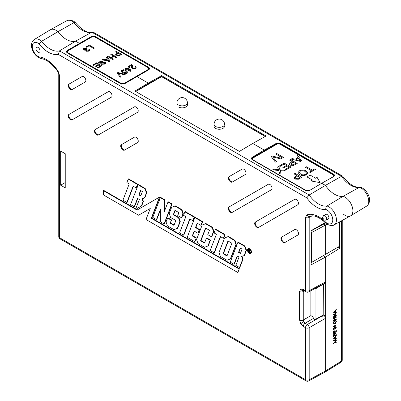 <?xml version="1.0" encoding="UTF-8"?>
<svg xmlns="http://www.w3.org/2000/svg" width="401" height="401" viewBox="0 0 401 401"><rect width="100%" height="100%" fill="white"/><g stroke="black" fill="none" stroke-linecap="round" stroke-linejoin="round"><path stroke-width="0.6" d="M323.657 283.813L323.782 314.71L315.066 319.562L313.888 319.351L313.888 289.066M323.782 283.883L315.066 289.091L313.888 288.895M333.647 312.61L336.113 309.437L336.304 309.848L335.452 310.815L335.452 312.234L336.304 312.199L336.304 312.504L333.647 312.61L336.304 309.542M335.452 312.118L336.304 312.199M333.908 323.933L333.391 322.91L333.948 321.216L334.294 321.472L333.853 322.87L334.208 323.682L334.98 323.582L335.913 321.401L335.467 320.554L335.863 320.334M334.118 323.617L334.79 323.477M334.439 327.928L336.113 326.925L336.304 327.311L333.457 328.795L335.326 325.772M333.647 328.9L335.737 325.527L333.647 326.78L333.457 326.394L336.113 324.805L334.218 328.279L336.304 327.031M333.457 329.752L336.304 327.993L333.457 329.752M333.457 333.276L333.457 331.517L333.918 331.457L333.918 332.94L334.735 332.449L334.549 330.865L334.82 330.7L335.01 332.289L336.033 331.677L335.843 330.088L336.304 330.033L336.304 331.792L333.457 333.276M333.918 332.72L334.549 332.344M335.01 332.068L335.843 331.572M333.647 336.584L333.742 334.905L335.01 333.206L335.978 333.056L336.304 334.995L333.457 336.479L333.557 334.8L334.82 333.101L335.878 333.015M334.64 342.584L336.113 341.933L336.304 342.319L333.457 343.391L335.547 340.865M333.647 343.497L335.827 340.865L333.457 340.735L336.113 338.73L336.304 339.121L334.394 340.559L336.304 340.544L334.534 340.454M339.657 221.848L339.657 248.349L325.632 257.021L323.281 255.663L325.632 257.021L325.632 281.843L325.066 283.056L308.61 291.903A2.622 1.514 -118.3 0 0 309.191 290.685L325.632 281.843M323.782 371.958L325.116 372.073L325.632 370.89L325.632 257.021L311.111 264.83L311.111 232.816L311.487 232.615L311.487 262.47L311.111 262.69M333.647 338.544L336.113 335.371L336.304 335.782L335.452 336.75L335.452 338.163L336.304 338.133L336.304 338.439L333.647 338.544L336.304 335.477M335.452 338.053L336.304 338.133M333.647 320.975L334.735 320.043L334.735 318.444L333.647 319.096L333.647 318.815L336.304 317.226L335.01 318.279L335.01 319.878L336.304 319.106L336.304 319.386L333.647 320.975L333.457 320.589L334.549 319.938L334.549 318.554M333.647 319.096L333.457 318.71L336.304 317.226M335.01 319.662L336.304 319.106M333.457 317.908L336.304 316.143L333.457 317.908M334.439 316.083L336.113 315.081L336.304 315.467L333.457 316.945L335.326 313.928M333.647 317.051L335.737 313.682L333.647 314.93L333.457 314.544L336.113 312.955L334.218 316.429L336.304 315.186M265.221 136.505L161.573 76.666L148.596 84.16L148.24 83.097L161.578 75.664L266.109 136.009L252.765 143.443L264.249 150.074L276.484 143.257L280.194 143.292L280.194 143.864A2.622 1.514 -0 0 0 276.484 143.864L264.249 150.931L264.249 150.074L252.765 143.443L239.427 151.418L134.896 91.067L148.24 83.097L136.756 76.466L148.24 83.097L148.596 83.724L135.613 91.478M79.288 44.145L79.288 43.288L75.583 41.148L79.288 43.288L79.288 44.145L91.523 37.082L91.523 36.471L67.052 50.596L67.052 51.208L79.288 44.145M334.67 175.678A2.622 1.514 -0 0 0 333.953 174.906L333.953 174.33L334.72 175.392L333.953 176.435L321.717 183.252L325.427 185.392L341.492 176.335L342.589 176.119L93.293 32.19L91.834 32.195L75.583 41.148A21.804 12.591 60 0 1 57.939 31.699A11.103 6.411 -120 0 0 50.486 29.684L66.847 20.702C69.433 18.566 75.348 22.005 75.112 22.371L73.984 22.606A10.707 6.18 -120 0 0 66.847 20.702M339.657 248.349L337.807 247.277M252.013 157.382L252.013 157.994L264.249 150.931L264.75 151.217L264.249 150.931L264.249 150.074L252.013 157.382L251.247 158.48L252.013 159.563L305.773 190.6L309.482 190.565L321.717 183.252L325.427 185.392A21.804 12.591 -120 0 0 343.066 196.32A11.103 6.411 60 0 1 351.827 205.603A11.103 6.411 60 0 1 350.654 215.808A11.103 6.411 60 0 1 343.156 213.949M333.953 174.33L280.194 143.292M91.523 36.471L95.232 36.506L95.232 37.082L148.992 68.12L148.992 67.548L95.232 36.506M148.992 67.548L149.758 68.606L148.992 69.649L124.521 83.779L120.816 83.814L67.052 52.777L66.285 51.694L67.052 50.596M339.296 222.049L339.296 246.42L339.657 246.209M311.111 230.871L323.893 223.999L325.632 225.006L325.632 254.304L325.632 225.006L327.091 224.104M311.487 262.47L339.296 246.42M311.487 232.615L325.632 225.006L323.893 223.999L325.607 222.941M58.757 74.325A2.622 1.514 0 0 0 59.523 75.393L59.523 237.688A2.622 1.514 0 0 1 58.757 236.62L58.757 74.325L57.824 71.654C52.315 63.814 46.636 59.413 40.787 58.441L40.606 58.406C33.895 56.501 27.594 44.456 34.391 39.438L50.351 29.764A11.103 6.411 -120 0 1 57.939 31.699L41.664 41.268A22.205 12.822 -120 0 0 59.513 50.857L75.583 41.148A21.804 12.591 60 0 1 57.939 31.699L73.984 22.606A22.205 12.822 60 0 0 91.834 32.195L341.492 176.335A22.205 12.822 60 0 0 359.341 187.357L360.549 187.212C367.015 189.307 373.476 200.726 366.614 206.134A10.707 6.18 -120 0 0 367.752 196.325A10.707 6.18 -120 0 0 359.341 187.357L343.066 196.32A11.103 6.411 60 0 1 351.872 205.728A11.103 6.411 60 0 1 350.519 215.888L334.158 224.871C331.532 226.961 325.823 223.703 325.737 223.071L325.672 222.219A8.085 4.667 -120 0 0 332.77 219.913A8.085 4.667 -120 0 0 325.918 209.487C325.597 207.989 325.963 206.831 327.021 206.014A10.707 6.18 60 0 1 336.444 219.933A10.707 6.18 60 0 1 334.158 224.871M323.391 314.925L324.409 315.512L325.632 318.234L325.632 370.89L341.512 361.07A2.622 1.514 58.3 0 1 341.005 362.248A2.622 2.622 0 0 0 342.248 360.018L342.248 220.43M92.19 32.05C87.774 33.438 82.09 30.225 75.152 22.406L75.112 22.371M342.589 176.119L342.715 176.229C348.91 184.139 354.629 187.788 359.877 187.167M333.953 174.906L280.194 143.864M149.708 68.897A2.622 1.514 -0 0 0 148.992 68.12M95.232 37.082A2.622 1.514 -0 0 0 91.523 37.082M265.367 136.425L161.578 76.491L148.596 83.724L148.596 84.16L135.764 91.568M161.573 76.666L161.578 75.664M336.304 340.544L334.389 342.885L336.304 342.038M333.647 340.84L336.304 338.835M334.163 338.218L335.181 338.178L335.181 337.061L334.163 338.218M334.269 338.103L334.99 338.073L334.99 337.276M333.918 335.923L335.843 334.775L335.963 333.667L335.01 333.487L333.993 334.915L333.918 336.138L336.033 334.88L335.742 333.371M336.033 331.677L335.843 330.088M336.033 330.193L336.304 330.033M334.735 332.449L334.549 330.865M334.735 330.97L335.01 330.805M333.647 333.381L333.457 331.517M333.647 331.622L333.918 331.457M333.647 329.858L333.457 329.472M333.647 329.577L336.304 327.993M333.647 326.78L333.457 326.394M333.647 326.499L336.304 324.91M334.98 323.582L336.098 321.507L335.812 320.319L336.374 321.346L335.908 322.91L334.96 323.873L334.003 323.993L333.391 322.91M333.582 323.016L334.133 321.321M335.737 320.7L335.467 320.554M333.647 318.013L333.457 317.627M333.647 317.732L336.304 316.143M333.647 314.93L333.457 314.544M333.647 314.65L336.304 313.061M334.163 312.284L335.181 312.244L335.181 311.126L334.163 312.284M334.269 312.168L334.99 312.138L334.99 311.341M328.905 217.683A2.622 1.514 -120 0 0 327.762 215.046A2.622 1.514 -120 0 0 325.742 214.345L323.592 215.583A2.622 1.514 60 0 1 325.612 216.284A2.622 1.514 60 0 1 326.755 218.926A2.622 1.514 60 0 1 326.213 220.124L328.364 218.881A2.622 1.514 -120 0 0 328.905 217.683M35.95 48.546A2.882 1.664 -120 0 0 37.208 51.448A2.882 1.664 -120 0 0 39.433 52.22A2.882 1.664 -120 0 0 40.03 50.902A2.882 1.664 -120 0 0 38.772 48A2.882 1.664 -120 0 0 36.546 47.228A2.882 1.664 -120 0 0 35.95 48.546M303.788 321.853L303.261 320.018A2.622 1.514 180 0 1 299.582 320.003L300.67 323.652L303.788 321.853L305.111 323.231A2.622 1.514 120 0 0 303.291 326.419L305.517 327.707L305.517 379.712A2.622 1.514 0 0 0 309.191 379.732L325.632 370.89L325.066 372.103L308.61 380.95A2.622 1.514 -118.3 0 0 309.191 379.732L309.191 327.722A2.622 1.459 -120 0 0 307.336 324.514L320.574 316.87L324.409 315.512M305.111 290.469A2.622 1.514 -60 0 1 303.833 290.58L303.833 290.58A2.622 1.514 -60 0 1 303.291 289.382L300.67 289.121A2.622 2.14 60 0 0 303.557 290.449M247.587 250.154A2.416 1.393 60 0 1 248.104 249.036A2.416 1.393 60 0 1 249.958 249.703A2.416 1.393 60 0 1 251.001 252.124A2.416 1.393 60 0 1 250.515 253.221A2.416 1.393 60 0 1 248.65 252.595A2.416 1.393 60 0 1 247.587 250.154M248.605 251.853A2.406 1.388 60 0 1 247.963 249.943A2.406 1.388 60 0 1 248.304 248.961M247.447 250.074A2.612 1.509 -120 0 0 248.575 252.69A2.612 1.509 -120 0 0 250.585 253.412A2.612 1.509 -120 0 0 251.141 252.204A2.612 1.509 -120 0 0 249.988 249.567A2.612 1.509 -120 0 0 247.973 248.886A2.612 1.509 -120 0 0 247.447 250.074M250.585 253.412L250.961 253.206A2.622 1.514 -120 0 0 251.517 251.993A2.622 1.514 -120 0 0 250.364 249.347A2.622 1.514 -120 0 0 248.339 248.665L247.973 248.886M325.672 222.219A26.987 15.579 60 0 0 306.885 214.886L305.517 217.417A2.622 1.514 0 0 0 309.191 217.432L309.878 216.169M59.523 75.393L58.155 71.283A26.987 15.579 60 0 0 39.368 56.927L40.606 58.406M145.202 188.475L138.556 184.635L138.19 184.861L144.831 188.696L145.202 188.475L146.811 192.62L144.791 197.868L144.415 198.074L146.435 192.831L146.811 192.62M142.3 198.645L143.443 201.372L141.713 205.848L137.217 208.435L141.713 205.848M138.19 184.861L130.586 204.605L134.28 206.736L134.651 206.535L137.749 198.505M164.074 199.803L160.38 197.673L152.771 217.417L156.465 219.547L160.38 209.387L160.38 221.808L164.079 223.943L171.683 204.199L167.989 202.064L164.074 212.229L164.074 199.803L164.45 199.588L164.45 211.252M164.079 223.943L164.45 223.738L172.064 203.984L168.355 201.843L167.989 202.064M156.465 219.547L156.841 219.342L160.38 210.154M164.45 199.588L160.746 197.447L160.38 197.673M179.884 221.773L178.54 217.793L178.916 217.573L180.26 221.563L177.713 228.179L177.337 228.385L179.884 221.773L180.26 221.563M177.337 228.385L173.969 229.653L167.372 225.843L166.029 221.858L167.874 217.793L171.583 219.933L170.435 222.911L174.114 225.036M175.352 205.878L171.613 207.372L175.352 205.878L181.954 209.693L183.297 213.683L181.813 217.532L181.442 217.738L177.748 215.603L178.891 212.625L174.976 210.365L173.282 214.756L173.663 214.54L175.217 210.505M178.916 217.573L173.663 214.54M199.207 229.723L199.588 229.507L198.239 233.006L197.863 233.212L199.207 229.723L195.503 227.583L197.192 223.192L200.901 225.332L201.277 225.126L202.625 221.628L195.212 217.347L194.841 217.568L187.237 237.312L194.635 241.587L195.011 241.382L196.36 237.878L192.655 235.738L194.4 231.212M199.588 229.507L195.878 227.367L197.437 223.332M228.354 236.48L224.615 237.973L228.354 236.48L234.956 240.294L236.299 244.284L230.715 258.78L230.339 258.986L235.923 244.495L236.299 244.284M239.522 267.502L242.745 259.131L241.567 256.309L244.099 255.627L246.119 250.384L244.515 246.244L237.873 242.415L230.269 262.159L233.963 264.289L237.186 255.918L239.056 256.996L235.828 265.367L239.522 267.502L239.898 267.297L243.126 258.921L241.983 256.194M233.963 264.289L234.339 264.084L237.432 256.054M244.515 246.244L244.886 246.029L238.244 242.189L237.873 242.415M244.886 246.029L246.495 250.174L244.475 255.422L244.099 255.627M194.129 217.157L194.51 216.941L193.157 220.44L192.781 220.645L194.129 217.157L184.871 211.813L183.528 215.302L185.843 216.64L179.583 232.896L183.513 235.166L183.889 234.961L190.019 219.051M194.51 216.941L185.237 211.588L184.871 211.813M103.368 190.62L103.368 194.886L138.581 215.217L150.26 208.475L146.009 219.502L237.633 272.404L238.009 272.199L239.357 268.7L151.663 218.069L159.819 196.911L137.418 209.843L103.734 190.395L103.368 190.62L137.052 210.069L137.418 209.843M138.581 215.217L150.255 208.49M225.066 234.585L215.798 229.232L215.432 229.457L224.685 234.801L225.066 234.585L223.718 238.084L223.342 238.289L220.339 236.555L214.074 252.805L214.45 252.605L220.58 236.695M205.543 223.748L205.908 223.522L212.515 227.337L212.139 227.552L205.543 223.748L202.174 225.016L196.59 239.502L197.929 243.487L204.53 247.297L208.274 245.823L210.485 240.079L206.781 237.938L206.41 238.164L210.104 240.294L210.485 240.079M205.908 223.522L202.174 225.016M212.515 227.337L213.858 231.327L211.833 236.575L211.462 236.78L207.768 234.65L209.452 230.269L205.533 228.009L200.615 240.77L200.996 240.555L205.778 228.149M200.996 240.555L204.67 242.68M137.854 184.234L128.586 178.881L128.22 179.107L137.478 184.45L137.854 184.234L136.505 187.733L136.129 187.939L137.478 184.45M128.22 179.107L126.876 182.595L129.192 183.934L122.932 200.189L126.861 202.455L127.237 202.254L133.368 186.345M60.666 185.212L65.238 187.848L65.238 153.733L60.666 151.092L60.666 185.212L65.238 182.57M68.917 114.415A3.148 1.815 -120 0 0 68.917 118.049A3.148 1.815 -120 0 0 72.06 119.869L111.388 97.162A3.148 1.815 60 0 0 111.408 97.152A3.148 1.815 60 0 0 111.388 93.528A3.148 1.815 60 0 0 108.26 91.704A3.148 1.815 60 0 0 108.24 91.714L69.478 114.11A3.133 1.81 -120 0 0 69.478 117.724A3.133 1.81 -120 0 0 72.611 119.533L72.06 119.869M68.957 84.12A3.148 1.815 -120 0 0 68.957 87.754A3.148 1.815 -120 0 0 72.105 89.568L85.212 81.999A3.148 1.815 60 0 0 85.233 81.989A3.148 1.815 60 0 0 85.212 78.365A3.148 1.815 60 0 0 82.09 76.541A3.148 1.815 60 0 1 82.09 76.541L69.523 83.809A3.133 1.81 -120 0 0 69.523 87.428A3.133 1.81 -120 0 0 72.656 89.238L72.105 89.568M121.353 144.686A3.148 1.815 -120 0 0 121.353 148.32A3.148 1.815 -120 0 0 124.5 150.139L137.608 142.571A3.148 1.815 60 0 0 137.628 142.555A3.148 1.815 60 0 0 137.608 138.936A3.148 1.815 60 0 0 134.48 137.107A3.148 1.815 60 0 0 134.46 137.122L121.914 144.38A3.133 1.81 -120 0 0 121.914 147.994A3.133 1.81 -120 0 0 125.047 149.804L124.5 150.139M95.102 129.573A3.148 1.815 -120 0 0 95.102 133.202A3.148 1.815 -120 0 0 98.245 135.022L137.573 112.315A3.148 1.815 60 0 0 137.593 112.305A3.148 1.815 60 0 0 137.573 108.681A3.148 1.815 60 0 0 134.445 106.856A3.148 1.815 60 0 1 134.445 106.856L95.664 129.262A3.133 1.81 -120 0 0 95.664 132.881A3.133 1.81 -120 0 0 98.796 134.686L98.245 135.022M255.332 222.034A3.148 1.815 -120 0 0 255.332 225.663A3.148 1.815 -120 0 0 258.48 227.482L297.808 204.776A3.148 1.815 60 0 0 297.823 204.766A3.148 1.815 60 0 0 297.808 201.142A3.148 1.815 60 0 0 294.68 199.317A3.148 1.815 60 0 0 294.66 199.327L255.898 221.723A3.133 1.81 -120 0 0 255.898 225.342A3.133 1.81 -120 0 0 259.031 227.146L258.48 227.482M229.106 176.63A3.148 1.815 -120 0 0 229.106 180.265A3.148 1.815 -120 0 0 232.254 182.079L245.362 174.51A3.148 1.815 60 0 0 245.382 174.5A3.148 1.815 60 0 0 245.362 170.876A3.148 1.815 60 0 0 242.234 169.052A3.148 1.815 60 0 0 242.214 169.062L229.668 176.32A3.133 1.81 -120 0 0 229.668 179.939A3.133 1.81 -120 0 0 232.801 181.743L232.254 182.079M281.592 237.146A3.148 1.815 -120 0 0 281.592 240.775A3.148 1.815 -120 0 0 284.74 242.595L297.848 235.026A3.148 1.815 60 0 0 297.868 235.011A3.148 1.815 60 0 0 297.848 231.392A3.148 1.815 60 0 0 294.72 229.562A3.148 1.815 60 0 1 294.72 229.562L282.159 236.836A3.133 1.81 -120 0 0 282.159 240.45A3.133 1.81 -120 0 0 285.291 242.259L284.74 242.595M271.562 189.638L232.65 212.109A3.133 1.81 -120 0 1 229.517 210.299A3.133 1.81 -120 0 1 229.517 206.68L228.951 206.991A3.148 1.815 -120 0 0 228.951 210.625A3.148 1.815 -120 0 0 232.099 212.44L271.422 189.733A3.148 1.815 60 0 0 271.442 189.723L271.422 189.733M228.951 206.991L268.279 184.285A3.148 1.815 60 0 1 268.299 184.275A3.148 1.815 60 0 1 271.427 186.104A3.148 1.815 60 0 1 271.442 189.723M325.427 185.392A21.804 12.591 -120 0 0 343.066 196.32L327.021 206.014A22.205 12.822 -120 0 1 309.171 194.996L325.427 185.392M248.605 249.462L249.592 250.069L250.059 251.016L249.242 251.267L250.089 252.996L248.981 251.116L248.605 252.134L248.605 249.462L248.976 249.247L249.963 249.853L250.43 250.8L249.893 251.417L250.43 250.8M249.803 251.447L250.46 252.78L250.089 252.996M249.186 251.527L248.815 252.254M250.685 253.086A2.406 1.388 60 0 1 248.881 252.219M325.206 222.54L311.111 230.675L311.111 232.816M320.239 316.68L320.574 316.87M183.513 235.166L189.778 218.911L192.781 220.645M238.535 252.424L240.399 253.502L242.094 249.116L240.224 248.034L238.535 252.424L238.911 252.209L240.47 248.174M242.745 259.131L243.126 258.921M246.119 250.384L246.495 250.174M240.54 253.146L238.911 252.209M237.633 272.404L239.357 268.7M238.981 268.916L151.287 218.284L151.663 218.069M151.287 218.284L159.433 197.147L159.819 196.911M137.052 210.069L159.433 197.147M224.615 237.973L219.031 252.46L220.375 256.445L226.971 260.254L230.339 258.986M235.923 244.495L234.58 240.51L234.956 240.294M234.58 240.51L227.984 236.705M223.061 253.728L227.979 240.966L231.898 243.227L226.976 255.993L223.061 253.728L223.437 253.512L228.219 241.106M223.437 253.512L227.116 255.637M214.074 252.805L210.144 250.54L216.405 234.284L214.089 232.946L215.432 229.457M223.342 238.289L224.685 234.801M207.898 246.029L210.104 240.294M200.615 240.77L204.535 243.036L206.41 238.164M211.462 236.78L213.482 231.537L213.858 231.327M212.139 227.552L213.482 231.537M194.635 241.587L196.36 237.878M195.984 238.094L192.274 235.953L192.655 235.738M192.274 235.953L194.154 231.071L197.863 233.212M195.503 227.583L195.878 227.367M200.901 225.332L202.244 221.843L202.625 221.628M202.244 221.843L194.841 217.568M178.54 217.793L173.282 214.756M181.442 217.738L182.921 213.893L183.297 213.683M182.921 213.893L181.578 209.908L181.954 209.693M181.578 209.908L174.981 206.104M170.435 222.911L170.054 223.126L173.974 225.392L175.859 220.505L170.595 217.472L169.257 213.487L171.613 207.372M170.054 223.126L171.583 219.933M167.508 218.019L171.202 220.149M171.683 204.199L172.064 203.984M134.28 206.736L137.503 198.365L139.373 199.442L136.145 207.818L137.217 208.435M141.337 206.054L143.062 201.583L143.443 201.372M144.415 198.074L141.884 198.756L143.062 201.583M144.831 188.696L146.435 192.831M138.851 194.876L140.716 195.954L142.41 191.563L140.54 190.485L138.851 194.876L139.227 194.655L140.781 190.625M140.856 195.598L139.227 194.655M126.861 202.455L133.127 186.204L136.129 187.939M34.391 39.438A10.707 6.18 60 0 1 41.664 41.268L39.123 43.909A8.085 4.667 -120 0 0 32.275 46.571A8.085 4.667 -120 0 0 39.368 56.927M325.918 209.487A24.827 14.336 60 0 1 306.755 197.843L309.171 194.996L59.513 50.857L58.29 54.391A24.827 14.336 60 0 1 39.123 43.909M304.419 290.915L303.261 291.537L303.788 290.344M313.888 317.356L310.87 315.627L303.261 320.018L303.261 291.537A2.622 1.514 180 0 1 299.582 291.522L299.582 320.003M67.052 51.208A2.622 1.514 0 0 0 66.335 51.99M252.013 157.994A2.622 1.514 0 0 0 251.292 158.776M69.478 114.11L108.395 91.639M111.528 97.067L72.611 119.533M69.523 83.809L82.22 76.476M85.353 81.904L72.656 89.238M121.914 144.38L134.616 137.047M137.749 142.47L125.047 149.804M95.664 129.262L134.581 106.796M137.713 112.22L98.796 134.686M255.898 221.723L294.815 199.257M297.943 204.68L259.031 227.146M229.668 176.32L242.369 168.986M245.502 174.415L232.801 181.743M282.159 236.836L294.855 229.502M297.988 234.926L285.291 242.259M229.517 206.68L268.434 184.214M249.592 250.069L249.963 249.853M248.815 250.745L249.853 250.896L248.815 249.853L248.815 250.745L250.224 250.68M249.186 250.069L249.186 250.535M214.059 125.864A5.243 3.028 0 0 0 214.019 126.24A5.243 3.028 0 0 0 215.558 128.38A5.243 3.028 0 0 0 221.267 129.037A5.243 3.028 0 0 0 224.505 126.24M187.412 104.596A5.243 3.028 180 0 1 187.427 104.836A5.243 3.028 180 0 1 184.194 107.633A5.243 3.028 180 0 1 178.48 106.977M320.098 182.64L317.121 177.382L315.642 178.239L310.148 175.077L306.971 176.911L312.454 180.069L310.96 180.931L320.103 182.64L317.121 177.382L315.642 178.244L310.148 175.077L306.976 176.911M296.935 175.543L294.164 173.944L295.111 173.392L301.868 177.287L298.329 179.262L294.915 179.067L293.983 177.859L295.281 176.495L296.935 175.543L295.281 176.495L293.983 177.864M292.289 161.673L289.517 160.079L290.464 159.528L297.221 163.418L293.682 165.392L290.269 165.202L289.337 163.994L290.635 162.631L292.289 161.673L290.635 162.631L289.337 163.994M328.574 179.432L332.99 176.876A2.622 1.514 -0 0 0 333.752 175.808A2.622 1.514 -0 0 0 332.985 174.736L280.274 144.375A2.622 1.514 -0 0 0 276.565 144.38L253.237 157.879A2.622 1.514 -0 0 0 252.47 158.951A2.622 1.514 -0 0 0 253.242 160.024L305.953 190.38A2.622 1.514 -0 0 0 309.657 190.38L313.848 187.954M311.542 170.786L305.567 167.342L306.519 166.791L312.494 170.235L314.655 168.986L315.437 169.433L310.163 172.485L309.387 172.034L311.542 170.786L309.387 172.039M275.367 162.104L271.332 156.641L272.359 156.044L281.838 158.365L280.805 158.961L272.67 156.816L276.399 161.508L275.367 162.104M282.535 157.959L275.778 154.069L276.73 153.518L283.482 157.408L282.535 157.959M278.329 169.237L277.602 166.971L278.76 166.3L279.903 169.839L285.171 170.395L284.028 171.057L280.144 170.58L280.89 172.871L279.728 173.543L278.74 170.5L272.625 169.854L273.773 169.187L278.479 169.683L278.329 169.237M280.098 166.425L279.322 165.979L284.244 163.127L291.001 167.016L286.249 169.768L285.467 169.322L289.271 167.122L287.191 165.924L283.647 167.974L282.87 167.523L286.414 165.473L284.073 164.124L280.098 166.425M297.913 157.618L296.6 155.974L297.612 155.393L301.692 160.831L300.62 161.453L291.186 159.112L292.194 158.525L295.041 159.282L297.913 157.618L295.041 159.282L292.194 158.525L291.191 159.112M299.687 174.635L298.063 172.6L299.432 170.796C301.642 169.738 303.833 169.768 306.003 170.886L307.722 172.971L306.359 174.786C304.088 175.859 301.868 175.808 299.687 174.635M252.47 158.971A2.622 1.514 -0 0 0 252.47 158.991A2.622 1.514 -0 0 0 253.242 160.064L305.953 190.425A2.622 1.514 -0 0 0 309.657 190.42L311.567 189.317M330.559 178.325L332.99 176.921A2.622 1.514 -0 0 0 333.752 175.849A2.622 1.514 -0 0 0 333.752 175.828L333.752 175.808M305.572 167.347L306.519 166.791L312.494 170.235M312.494 170.24L314.655 168.986L315.432 169.438M271.332 156.646L272.359 156.044L281.828 158.365M272.67 156.821L276.394 161.513M275.783 154.069L276.73 153.518M276.73 153.523L283.482 157.413M277.602 166.976L278.76 166.3M278.76 166.305L279.903 169.844L285.166 170.395M280.144 170.585L280.885 172.871M272.63 169.854L273.773 169.187L278.479 169.683M279.322 165.979L284.244 163.127L290.996 167.022M285.472 169.322L289.271 167.122M282.875 167.528L286.414 165.473M289.522 160.079L290.464 159.528L297.221 163.423M290.62 163.934L291.191 164.636L293.046 164.866L295.492 163.523L293.066 162.124L290.62 163.934L291.191 164.641L293.046 164.871L295.492 163.518M296.605 155.979L297.612 155.393L301.687 160.836M296.108 159.568L300.374 160.696L298.409 158.23L296.108 159.563L300.374 160.696M294.164 173.944L295.111 173.392M295.111 173.397L301.863 177.287M297.692 178.736L300.138 177.392L297.712 175.989L295.266 177.798L295.838 178.505L297.692 178.736L300.138 177.387M295.266 177.798L295.838 178.5L297.692 178.731M298.063 172.605L299.432 170.796C301.642 169.743 303.833 169.773 306.003 170.891L306.003 170.886M306.003 170.891L307.722 172.976M299.296 172.49L300.645 174.089C302.214 175.011 303.853 175.097 305.572 174.345L306.524 173.031L305.046 171.433C303.492 170.555 301.883 170.49 300.214 171.242L299.296 172.49L300.645 174.089C302.214 175.006 303.853 175.092 305.572 174.34L306.524 173.037M312.454 180.074L310.965 180.931M85.984 46.897L89.212 45.032L94.466 48.055L93.729 48.486L89.077 45.809L86.591 47.248L85.984 46.897L89.212 45.032L94.461 48.06M117.082 72.992L117.884 72.526L125.252 74.33L124.45 74.792L118.12 73.127L121.022 76.776L120.22 77.243L117.082 72.992L117.884 72.526L125.247 74.335M124.977 68.421L125.648 68.035L126.927 68.771L129.212 67.448L129.884 67.834L130.631 71.137L130.165 71.408L126.927 69.548L126.255 69.934L125.583 69.548L126.255 69.157L124.977 68.421L125.648 68.035L126.927 68.777L129.212 67.448L129.884 67.834L130.631 71.137M106.22 57.233L107.002 56.777L110.18 61.007L109.343 61.493L102.009 59.669L102.791 59.218L105.007 59.799L107.242 58.506L106.22 57.233L107.002 56.777M92.776 65.012L96.611 62.792L101.864 65.819L98.165 67.959L97.563 67.609L100.516 65.899L98.902 64.967L96.145 66.561L95.538 66.215L98.295 64.616L96.476 63.569L93.383 65.358L92.776 65.012L96.611 62.792M68.14 50.676A2.622 1.514 -0 0 0 67.378 51.744A2.622 1.514 -0 0 0 68.145 52.817L120.856 83.177A2.622 1.514 -0 0 0 124.566 83.172L147.894 69.669A2.622 1.514 -0 0 0 148.661 68.601A2.622 1.514 -0 0 0 147.889 67.528L95.177 37.173A2.622 1.514 -0 0 0 91.473 37.173L68.14 50.676M131.508 67.288L131.643 65.348L129.077 66.827L128.405 66.441L131.829 64.456L132.586 65.724L132.44 67.162L132.942 68.2L134.746 68.135L135.217 67.548L134.796 67.017L135.538 66.666L136.139 67.518L135.338 68.491L132.275 68.591L131.508 67.288L131.688 65.644M98.516 62.24L99.453 61.072L103.538 60.887L102.796 61.313L100.095 61.398L99.473 62.14L99.814 62.621L101.082 62.706L103.488 61.985L105.398 62.19L105.954 62.957L105.017 64.075L101.523 64.305L102.265 63.879L104.38 63.739L105.002 63.067L104.706 62.646L104.054 62.486L101.288 63.273L99.107 63.067L98.516 62.235L99.453 61.067L103.533 60.887M110.791 54.586L111.528 54.16L116.786 57.188L116.044 57.614L113.889 56.371L111.333 57.849L113.493 59.092L112.751 59.518L107.498 56.491L108.235 56.065L110.726 57.498L113.282 56.025L110.791 54.586L111.528 54.16L116.781 57.188M121.222 70.977L121.884 70.14L123.563 69.754L126.225 70.691L127.864 72.355L127.207 73.198C125.608 73.759 124.16 73.573 122.861 72.636L121.222 70.977L121.884 70.135L123.563 69.749L126.225 70.691L127.864 72.355M115.628 51.784L116.37 51.358L121.623 54.386L118.871 55.919L116.215 55.769L115.493 54.832L117.784 53.027L115.628 51.784L116.37 51.358L121.618 54.386M82.987 49.122L83.749 48.115L86.862 48.025L86.26 48.451L84.33 48.476L83.879 49.057L84.345 49.679L86.671 49.378L87.207 49.769L86.596 50.436L86.927 50.852L88.476 50.822L88.857 50.325L88.551 49.849L89.288 49.498L89.769 50.29L89.102 51.163L86.275 51.253L85.949 50.24L83.669 50.065L82.987 49.117L83.749 48.115L86.862 48.025M67.378 51.744L67.378 52.386A2.622 1.514 -0 0 0 67.789 53.198M104.606 74.456L120.856 83.819A2.622 1.514 -0 0 0 122.019 84.205M148.23 70.075A2.622 1.514 -0 0 0 148.661 69.243L148.661 68.601M128.405 66.441L131.829 64.456L132.586 65.729M132.44 67.162L132.942 68.205L134.746 68.14L135.217 67.553M134.801 67.017L135.538 66.666L136.139 67.523M96.611 62.797L101.859 65.824M97.563 67.614L100.516 65.899M95.543 66.215L98.295 64.616M99.473 62.14L99.814 62.626L101.082 62.711L103.488 61.985L105.398 62.19M105.398 62.195L105.954 62.962M101.528 64.305L102.265 63.879L104.38 63.744L105.002 63.067M107.002 56.782L110.175 61.012M102.014 59.669L102.791 59.218L105.007 59.804L107.242 58.506M105.834 60.025L109.152 60.907L107.623 58.987L105.834 60.02L109.152 60.902M111.333 57.854L113.488 59.092M107.498 56.496L108.235 56.065L110.726 57.503L113.282 56.025M125.588 69.548L126.255 69.157M127.603 69.157L129.493 70.255L129.057 68.315L127.603 69.157L129.493 70.25M122.145 70.982L123.538 72.25L126.606 72.847L126.942 72.24L125.553 71.082L122.49 70.481L122.145 70.987L123.538 72.255L126.606 72.852L126.962 72.365M118.12 73.132L121.022 76.776M115.493 54.837L116.501 53.769M116.501 53.774L117.784 53.027M116.485 54.787L116.932 55.333L118.375 55.513L120.275 54.466L118.39 53.378L116.485 54.787L116.932 55.333L118.375 55.513L120.275 54.466M83.879 49.057L84.345 49.684L86.671 49.378L87.202 49.769M86.596 50.441L86.927 50.857L88.476 50.827L88.857 50.331M88.551 49.849L89.288 49.498L89.769 50.295M342.248 360.018A2.622 1.514 -0 0 1 341.512 361.07L341.512 220.831M315.066 319.562L315.066 289.091M276.484 143.864L276.484 143.257M323.642 218.926L323.046 218.58L323.642 218.926M300.67 323.652L303.291 326.419M300.67 289.121L299.582 291.522M303.291 289.382L305.517 290.665L305.517 217.417M306.755 197.843L58.29 54.391M58.757 236.62A2.622 2.622 0 0 0 60.07 238.891A2.622 1.514 -60 0 1 59.523 237.688L305.517 379.712A2.622 1.514 120 0 0 306.058 380.91A2.622 2.622 0 0 0 308.61 380.95M312.083 215.848L309.191 217.432L309.191 290.685A2.622 1.514 0 0 1 305.517 290.665A2.622 1.514 -60 0 0 306.058 291.863A2.622 2.622 0 0 0 308.61 291.903M313.888 318.163L305.111 323.231L307.336 324.514A2.622 1.514 120 0 0 305.517 327.707A2.622 1.514 180 0 0 309.191 327.722L325.632 318.234M306.885 214.886A2.622 2.13 70.2 0 0 309.627 216.279L309.627 216.279C313.918 214.781 319.276 217.036 325.717 223.051M57.824 71.654L58.155 71.283M310.87 315.627L310.87 290.69M232.65 212.109L232.099 212.44M249.071 249.728L249.442 249.512M249.237 250.996L249.607 250.78M214.059 124.305A5.243 5.243 0 0 1 221.923 119.764A5.243 5.243 0 0 1 224.545 124.305A5.243 3.028 180 0 1 223.011 126.445A5.243 3.028 180 0 1 215.598 126.445A5.243 3.028 180 0 1 214.059 124.305L214.059 126.621M185.879 104.972A5.243 3.028 180 0 1 178.46 104.972A5.243 3.028 180 0 1 176.926 102.831A5.243 5.243 0 0 1 184.791 98.29A5.243 5.243 0 0 1 187.412 102.831A5.243 3.028 180 0 1 185.879 104.972M68.145 52.817L68.145 53.408M120.856 83.177L120.856 83.819M124.566 83.172L124.566 83.754M147.894 69.669L147.894 70.26M366.614 206.134L350.654 215.808M325.116 372.073L341.005 362.248M323.592 215.583L322.404 217.683C322.214 219.532 323.482 220.344 326.213 220.124M303.813 290.334L303.467 290.424L306.058 291.863M60.07 238.891L306.058 380.91M187.412 102.831L187.412 105.077"/></g></svg>

